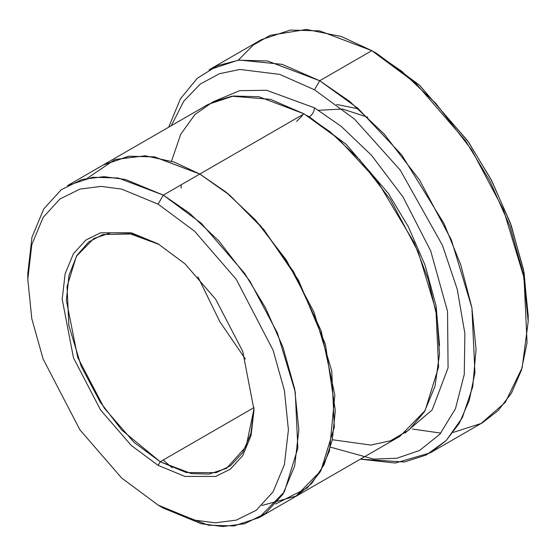 <?xml version="1.0" encoding="UTF-8"?>
<svg xmlns="http://www.w3.org/2000/svg" width="556" height="556" viewBox="0 0 556 556"><rect width="100%" height="100%" fill="white"/><g stroke="black" fill="none" stroke-linecap="round" stroke-linejoin="round"><path stroke-width="0.83" d="M367.773 117.253L342.579 109.045L318.574 110.269M296.626 121.423L302.499 115.488M336.63 104.445L358.599 108.893M160.191 461.751L134.079 442.395L104.229 408.055L77.75 357.536L66.373 300.435L68.979 275.359L76.839 255.545L88.689 241.978L102.909 234.528L132.814 233.979L159.155 244.473L128.269 233.103L110.915 232.762L93.846 238.496L76.38 256.316L67.054 286.542L68.861 325.503L81.197 366.251L100.282 402.197L121.674 429.962L160.191 461.751L253.995 407.597L160.191 461.751L191.466 473.608L209.139 474.101L226.535 468.326L246.106 446.565L254.016 408.771L250.909 433.451L242.631 452.737L230.511 465.733L216.159 472.676L186.309 472.544L160.191 461.751L158.106 465.365L160.191 461.751M158.106 243.862L131.251 232.79L100.56 232.79L85.846 240.074L73.482 253.633L65.149 273.684L62.196 299.239L73.482 357.869L100.56 409.987L131.251 445.425L158.106 465.365L131.251 445.425L100.56 409.987L73.482 357.869L62.196 299.239L65.149 273.684L73.482 253.633L85.846 240.074L100.56 232.79L131.251 232.79L158.106 243.862L184.96 263.801L215.659 299.239L242.736 351.357L254.022 409.987L251.069 435.543L242.736 455.586L230.372 469.153L215.659 476.436L184.96 476.436L158.106 465.365L184.96 476.436L215.659 476.436L230.372 469.153L242.736 455.586L251.069 435.543L254.022 409.987L242.736 351.357L215.659 299.239L184.967 263.801L158.106 243.862M528.2 321.507L528.2 315.488L523.55 269.841L510.415 223.081L490.927 179.199L467.735 140.946L419.363 85.089L377.037 53.668L371.825 50.659L415.61 83.164L465.65 140.946L489.641 180.519L509.803 225.917L523.391 274.282L528.2 321.507L522.153 367.738L505.348 402.301L481.079 423.491L453.216 432.401M314.487 89.78L354.471 119.081L400.264 170.129L442.5 245.398L457.227 289.28L464.879 333.524L464.26 374.438L455.468 408.702L439.865 434.229L419.572 450.471L396.866 458.241L373.646 459.11L330.57 447.177L373.646 459.11L396.866 458.241L419.572 450.471L439.865 434.229L455.468 408.702L464.26 374.438L464.879 333.524L457.227 289.28L442.5 245.398L400.264 170.129L354.471 119.081L314.487 89.78L279.71 74.386L239.886 69.444L219.544 73.691L200.341 83.991L183.744 101.234L171.311 125.677L183.744 101.234L200.341 83.991L219.544 73.691L239.886 69.444L279.71 74.386L314.487 89.78L319.7 80.752L314.487 89.78M360.364 459.159L404.344 462.015L426.285 454.982L446.239 440.463L462.335 417.681L472.732 386.809L476.061 349.265L471.863 307.544L460.715 264.705L444.07 223.672L401.731 154.95L357.918 108.295L319.7 80.752L349.738 101.456L383.897 133.739L419.551 180.012L451.368 239.921L471.912 307.829L474.928 372.77L469.278 400.341L459.381 423.137L446.058 440.651L430.274 452.841L395.26 463.037L360.364 459.159M158.106 204.142L194.593 231.226L236.293 279.376L273.086 350.19L284.408 390.493L288.418 429.844L284.408 464.573L273.086 491.803L256.288 510.234L236.293 520.124L215.207 522.835L194.593 520.131L158.106 505.084L163.318 508.094L201.265 523.738L222.706 526.553L244.633 523.738L265.427 513.452L282.9 494.284L294.673 465.956L298.843 429.844L294.673 388.922L282.9 347L265.427 307.656L244.633 273.357L201.265 223.283L163.318 195.114L158.106 204.142L121.625 189.096L101.004 186.392L79.925 189.096L59.93 198.992L43.132 217.424L31.81 244.654L27.8 279.383L31.81 318.734L43.132 359.037L79.925 429.851L121.625 478L158.106 505.084L194.593 520.131L215.207 522.835L236.293 520.124L256.288 510.234L273.086 491.803L284.408 464.573L288.418 429.844L284.408 390.493L273.086 350.19L236.293 279.376L194.593 231.226L158.106 204.142L163.318 195.114L189.36 213.059L218.96 241.033L249.859 281.134L277.43 333.058L295.236 391.91L297.849 448.192L284.38 491.845L259.152 517.58L234.02 525.927L208.493 525.218L163.318 508.094L158.106 505.084L121.618 477.993L79.925 429.844L43.132 359.037L31.81 318.734L27.8 279.383L31.81 244.654L43.132 217.424L59.93 198.992L79.925 189.096L101.004 186.392L121.625 189.096L158.106 204.142M314.487 107.836C314.154 111.659 312.416 114.668 309.275 116.864L346.159 144.317L388.29 193.3L408.382 226.855L425.104 265.268L436.106 306.022L439.56 345.54L436.106 306.022L425.104 265.268L408.382 226.855L388.29 193.3L346.159 144.317L309.275 116.864C312.416 114.668 314.154 111.659 314.487 107.836L266.616 90.287L239.629 90.656L213.58 101.602L239.629 90.656L266.616 90.287L314.487 107.836L341.162 126.302L371.533 155.312L403.086 197.06L430.726 250.978L447.538 311.388L448.073 367.822L432.144 409.925L404.963 433.082L432.144 409.925L448.073 367.822L447.538 311.388L430.726 250.978L403.086 197.06L371.533 155.312L341.162 126.302L314.487 107.836M306.697 115.405L309.275 116.864L306.697 115.405M197.901 276.818L219.919 321.827L245.377 359.044M171.519 161.157L180.763 134.204L195.031 114.453L212.656 102.033L231.97 96.209L270.473 99.343L304.062 113.855L199.812 174.042L225.847 191.994L255.447 219.961L286.347 260.069L313.918 311.992L331.73 370.845L334.344 427.126L320.868 470.779L295.639 496.522L320.868 470.772L334.337 427.119L331.724 370.838L313.918 311.992L286.347 260.069L255.447 219.967L225.847 191.994L199.812 174.049L163.318 195.114L199.812 174.049L228.182 193.898L260.569 225.743L293.749 271.974L321.229 331.126L334.83 395.107L329.479 450.895L320.068 472.12L307.246 487.953L275.637 504.014M412.427 429.044L440.832 433.103M430.274 452.841L482.399 422.748L498.183 410.557L511.506 393.043L521.403 370.24L527.053 342.677L524.037 277.729L503.493 209.827L471.676 149.911L436.022 103.638L401.863 71.363L371.825 50.659L319.7 80.752L371.825 50.659L319.7 30.893L290.246 30.073L261.25 39.705L209.125 69.799L238.121 60.173L267.575 60.986L319.7 80.752L282.205 64.371L239.233 60.034L217.493 65.65L197.317 78.257L180.457 98.746L168.704 127.185M259.152 517.58L294.798 497.001M295.639 496.522L399.889 436.335L425.118 410.592L438.594 366.939L435.98 310.651L418.175 251.805L390.604 199.882L359.697 159.774L330.097 131.8L304.062 113.855L258.887 96.723L233.36 96.021L208.229 104.361L103.979 164.555L129.11 156.208L154.631 156.91L199.812 174.042L304.062 113.855L338.062 138.493L377.037 180.61L414.178 242.708L428.294 279.529L437.141 317.573L439.504 354.054L435.035 386.184L424.388 411.829L408.973 429.983L390.562 440.762L370.838 445.078L332.349 439.726M238.302 60.145L253.23 45.064L270.181 35.32L306.405 29.447L341.224 36.481L371.825 50.659L377.037 53.668L419.759 85.45L468.562 142.141L491.851 180.971L511.263 225.437L524.079 272.642L528.179 318.463M261.925 505.487L296.612 495.952L311.895 483.22L324.19 464.496L332.293 439.984L335.324 410.62L325.378 344.157L298.516 280.293L264.003 229.774L229.746 195.198L199.812 174.042L154.2 156.841L128.429 156.299L103.138 165.042L129.11 156.215L154.637 156.917L199.812 174.049L174.292 162.116L145.311 155.798L114.953 159.53L87.494 178.129M172.172 467.777L163.165 460.034L172.172 467.777M103.979 164.555L67.491 185.628L92.623 177.281L118.15 177.983L163.318 195.114L125.378 179.47L103.937 176.655L82.01 179.47L61.216 189.756L43.743 208.924L31.97 237.252L27.8 273.364L27.828 276.415M163.318 508.087L158.106 505.077M181.117 188.109L181.173 184.814M27.8 279.383L27.8 273.364"/></g></svg>
